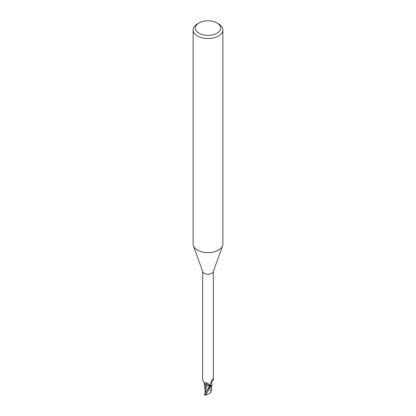 <?xml version="1.0" encoding="UTF-8"?>
<svg xmlns="http://www.w3.org/2000/svg" width="416" height="416" viewBox="0 0 416 416"><rect width="100%" height="100%" fill="white"/><g stroke="black" fill="none" stroke-linecap="round" stroke-linejoin="round"><path stroke-width="0.62" d="M205.806 392.21L205.509 392.231L205.509 391.643L205.509 392.626L205.088 392.59L205.052 388.976M216.944 22.937L218.525 23.852A14.882 8.59 180 0 1 222.882 29.926L222.882 244.015A14.882 8.59 180 0 1 222.576 245.757A14.882 8.59 180 0 1 218.525 250.089A14.882 8.59 180 0 1 203.736 252.247A14.882 8.59 180 0 1 193.424 245.757A14.882 8.59 180 0 1 193.118 244.015L193.118 29.926A14.882 8.59 180 0 1 197.475 23.852L199.056 22.937A12.652 7.306 180 0 1 216.944 22.937A12.652 7.306 180 0 1 216.944 33.27A12.652 7.306 180 0 1 199.056 33.27A12.652 7.306 180 0 1 199.056 22.937L197.475 23.852M222.576 245.757L213.247 271.762A5.356 3.094 180 0 1 211.791 273.322A5.356 3.094 180 0 1 206.466 274.102A5.356 3.094 180 0 1 202.753 271.762L193.424 245.757M222.882 29.926A14.882 8.59 180 0 1 218.525 36A14.882 8.59 180 0 1 202.306 37.866A14.882 8.59 180 0 1 193.118 29.926M211.968 384.66A4.789 2.766 180 0 1 211.214 386.017L210.07 385.008L210.153 383.906L212.389 379.506L212.997 379.023L213.356 379.902C211.89 381.17 211.396 382.533 211.879 383.989A4.789 2.766 180 0 1 211.968 384.66L211.037 386.214A5.543 3.198 180 0 1 209.971 386.532L204.376 394.498L204.76 394.514M207.797 385.216L209.622 386.048L210.07 386.667L209.633 386.027L210.07 386.672L209.622 386.048L205.629 384.55M202.644 271.456L202.644 379.902L204.152 382.673L207.386 383.042L209.092 384.623L209.934 386.422A5.356 3.094 180 0 0 211.214 386.017M212.836 378.893L212.997 379.023A5.762 5.491 -29.6 0 0 212.436 379.428M210.668 385.876A5.762 5.491 -29.6 0 1 210.288 383.516M204.027 382.621A4.789 2.766 180 0 0 206.06 384.816A4.789 2.766 180 0 0 207.126 385.143A2.402 1.383 180 0 1 209.664 386.017L209.934 386.422M205.717 392.662L209.633 386.027L207.095 385.154M211.9 385.044L210.704 392.798L205.504 395.2L205.286 394.862C207.199 392.616 209.097 389.75 210.974 386.266L211.926 384.961M207.126 385.143A6.074 3.437 169.5 0 0 205.192 382.84M205.852 392.48L205.083 390.894L205.088 392.59M205.239 391.31L207.08 385.2M205.655 384.634L205.052 388.778M211.042 386.214A5.543 3.198 180 0 1 209.971 386.532L209.986 386.552A5.58 3.224 180 0 0 210.974 386.266M210.902 392.148L210.657 392.85M211.671 390.52L211.073 390.884L211.016 389.506M211.172 388.56L211.624 389.594L211.24 390.733M205.161 394.914L205.504 395.2M209.664 386.017A8.388 4.742 169.5 0 0 209.373 385.065M211.25 390.77L211.099 390.333M205.286 394.862A5.58 3.224 180 0 1 204.376 394.498M213.356 379.902L213.356 271.456M204.474 382.767L204.152 382.673M205.088 389.688L204.074 382.866M210.943 390.099L210.938 392.309M204.308 394.722L205.265 395.143"/></g></svg>
